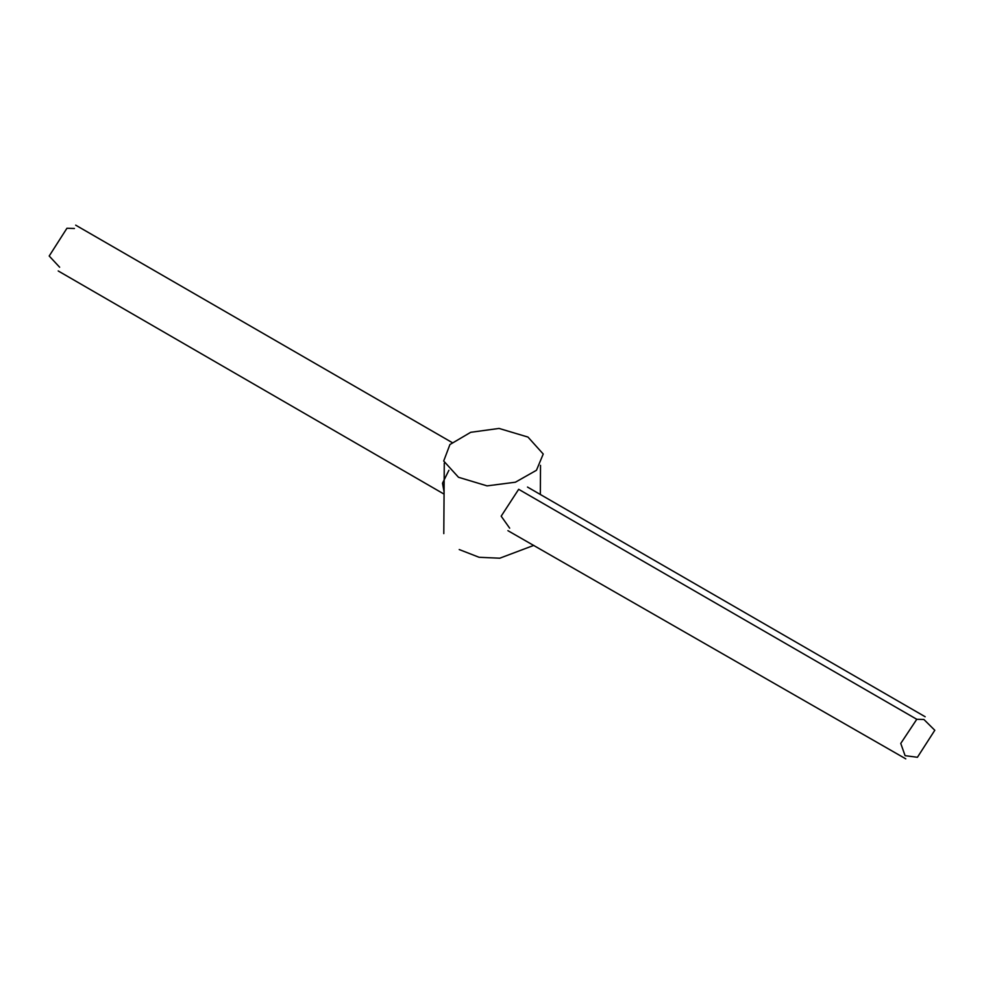 <?xml version="1.0" encoding="UTF-8"?>
<svg xmlns="http://www.w3.org/2000/svg" width="984" height="984" viewBox="0 0 984 984"><rect width="100%" height="100%" fill="white"/><g stroke="black" fill="none" stroke-linecap="round" stroke-linejoin="round"><path stroke-width="1.48" d="M527.977 437.068L499.048 428.434L470.696 432.308L449.922 444.547L443.698 461.016L458.495 477.277L487.08 485.875L515.407 482.209L536.464 470.266L543.229 454.03L527.977 437.068M448.913 470.254L442.505 483.206L444.03 491.656M59.643 267.217L49.2 256.012L66.937 228.263L74.427 228.497M533.795 545.382L499.749 558.211L479.073 557.276L459.221 549.552M509.675 528.174L501.176 516.182L518.666 489.306L916.78 719.292L923.89 719.464L934.8 730.276L917.42 757.286L905.083 755.663L900.754 743.437L916.78 719.292M443.796 533.611L444.276 463.107M444.005 494.079L58.204 270.957M540.524 465.334L540.327 494.46M905.784 758.849L507.916 530.671M925.169 716.746L527.498 487.068M75.67 225.151L452.074 442.517"/></g></svg>
